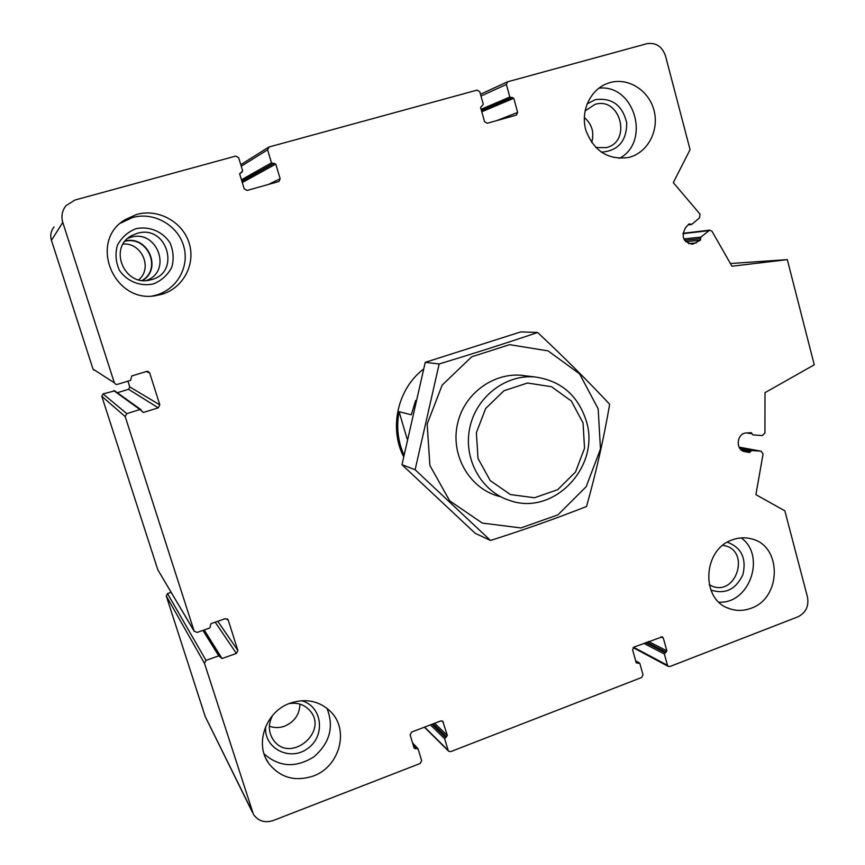 <?xml version="1.0" encoding="UTF-8"?>
<svg xmlns="http://www.w3.org/2000/svg" width="865" height="865" viewBox="0 0 865 865"><rect width="100%" height="100%" fill="white"/><g stroke="black" fill="none" stroke-linecap="round" stroke-linejoin="round"><path stroke-width="1.3" d="M123.122 244.06C141.817 242.546 152.91 268.053 138.789 279.784M142.26 280.39C162.101 268.896 147.645 235.604 125.09 241.227M235.745 156.078L74.92 200.042L66.064 205.621C62.085 210.584 60.993 216.163 62.777 222.37L114.342 382.827L115.759 384.309L117.381 384.374L130.647 380.319L131.772 375.961L146.682 371.409L148.001 371.377L149.688 372.956L159.841 404.885L158.273 407.826L143.439 412.454L139.979 409.534L126.777 413.632L125.198 416.595L194.128 631.082L197.047 632.456L209.827 627.958L210.93 623.687L225.311 618.637L228.198 620.01L237.897 650.502L236.372 653.421L222.067 658.535L218.748 655.854L206.021 660.395L204.486 663.325L253.402 814.3C258.159 821.123 264.776 823.199 273.232 820.528L420.228 763.46L421.666 760.638L418.109 748.939L414.162 748.182L410.129 734.926L411.567 732.093L440.718 720.945L442.739 721.248L447.335 735.412L444.642 738.71L448.146 750.366L448.719 751.274L450.784 751.599L641.668 677.49L643.009 674.787L639.83 663.455L636.197 662.666L632.596 649.81L633.937 647.107L662.287 636.835L663.314 638.056L666.861 650.858L664.352 653.994L667.488 665.293L668.45 666.482L669.899 666.526L797.941 616.821C805.812 612.809 809.013 606.268 807.521 597.207L784.847 510.826L755.891 494.639L763.081 454.006L761.157 451.195L751.631 450.557L749.468 452.514L744.851 451.627C735.088 450.276 736.602 432.976 746.484 432.943L751.35 432.695L752.939 434.911L762.335 435.56L764.93 433.041L764.984 392.678L814.257 364.814L787.312 259.641L731.941 266.225L711.992 231.258L709.722 230.144L700.877 237.097L700.434 240.167L692.638 244.222C683.231 242.243 680.874 236.707 685.556 227.603L689.037 223.938L691.892 224.273L699.558 217.861L699.958 214.033L673.294 182.634L690.075 149.634L665.445 55.749C662.039 46.31 655.821 42.309 646.771 43.726L507.506 81.818L506.36 84.456L509.842 97.01L513.756 98.275L517.67 112.418L516.416 115.099L487.211 123.273L484.551 121.662L480.572 107.455L483.297 104.341L479.772 91.744L477.102 90.111L269.112 146.963L267.577 149.829L271.491 162.836L275.751 164.101L280.152 178.752L278.952 181.499L247.087 190.441L244.179 188.797L239.702 174.07L242.633 170.805L238.675 157.744L235.745 156.078M54.062 226.944C50.873 230.923 49.997 235.388 51.435 240.362L93.009 369.085L94.144 370.285M127.923 381.151L129.772 386.936L159.841 404.885M117.326 392.742L128.507 389.304L129.772 386.936M114.71 390.872L103.054 393.899L101.789 396.278L157.798 569.743L194.214 631.32M171.129 592.32L167.496 593.574L166.264 595.931L205.189 716.469L252.396 812.278M730.59 263.501L787.312 259.641M630.012 157.095C648.199 151.894 659.346 130.042 653.983 110.277C648.88 90.425 628.379 77.342 610.052 82.586L607.327 83.473C590.092 89.787 580.22 111.509 585.962 130.615C594.223 151.429 608.495 160.36 628.812 157.419L630.012 157.095M161.723 294.327C183.131 288.196 195.868 264.312 189.143 243.13C182.72 221.862 158.219 208.303 136.616 214.455L125.101 219.667C87.798 241.551 114.018 304.307 156.262 295.538L161.723 294.327M313.184 776.067C339.523 766.941 349.579 730.179 330.808 711.776C319.585 700.942 306.059 698.055 290.251 703.137C265.879 711.279 254.224 743.954 268.799 763.471C280.163 777.711 294.965 781.906 313.184 776.067M750.939 608.29C781.776 598.18 782.209 545.566 751.382 538.841C745.154 537.197 738.883 537.5 732.579 539.782C702.726 549.102 700.326 599.64 729.217 608.56C736.364 611.112 743.597 611.014 750.939 608.29M403.555 456.536C388.807 427.829 397.727 388.709 423.45 369.171M741.208 537.879C766.293 555.687 749.62 604.073 718.966 602.17M727.389 542.214C741.435 547.621 746.614 558.401 742.938 574.555C735.856 589.508 725.162 594.666 710.835 590.016M722.859 545.318L725.497 545.869C750.041 552.021 736.202 595.596 712.609 586.34L709.213 584.708M326.959 708.284C334.225 726.914 329.803 743.132 313.714 756.962C295.657 768.131 279.114 767.093 264.074 753.869M301.377 700.704C322.126 705.754 326.073 735.628 307.789 748.42C290.002 761.989 263.36 748.279 265.696 726.427M288.878 703.667C297.106 702.239 303.961 704.391 309.443 710.143C329.673 731.228 290.229 764.271 273.448 740.051C268.269 732.298 268.009 724.059 272.67 715.333M269.361 726.178C274.378 728.027 279.492 728.016 284.726 726.135C294.489 721.832 299.571 714.49 299.95 704.121M120.484 223.181L132.507 217.547C154.262 211.309 178.85 225.797 184.061 247.52C189.64 269.145 174.579 292.273 152.359 295.949M136.01 228.674C149.083 225.916 162.404 231.409 169.821 242.514C173.443 250.623 174.081 258.894 171.767 267.317C167.691 275.027 161.571 280.563 153.408 283.925C140.422 286.791 127.004 281.46 119.435 270.323C115.737 262.16 115.056 253.823 117.402 245.303C121.554 237.518 127.75 231.971 136.01 228.674M137.059 233.399C167.302 223.808 181.542 273.524 150.521 279.838C124.355 287.526 107.584 247.098 132.248 235.334L137.059 233.399M146.499 280.455C172.784 271.134 157.171 228.717 130.474 237.388L128.009 238.232M598.84 88.176C634.51 83.927 651.15 141.752 619.394 158.371M587.065 103.919L595.325 99.659C612.096 97.496 622.573 105.303 626.757 123.068C626.574 141.233 618.075 150.932 601.262 152.154M585.01 110.958L594.915 104.416C620.313 96.231 632.164 141.622 606.322 147.634L595.79 147.526M591.682 142.563C594.471 132.572 592.006 124.214 584.286 117.478M142.768 280.433C162.306 268.637 147.98 235.637 125.414 240.838M403.89 454.849C397.857 441.118 396.246 426.737 399.079 411.708L411.297 414.778L415.665 400.463M583.053 422.942L584.535 448.232L575.517 471.998L557.709 489.666L534.516 497.753L510.426 494.564L490.217 480.583L478.021 458.493L476.377 432.705L485.665 408.485L503.971 390.742L527.52 383.022L551.556 386.742L571.332 401.014L583.053 422.942M586.232 420.801C600.926 466.343 553.87 516.286 509.907 500.554C481.578 491.861 463.229 459.347 469.673 428.294C475.815 397.197 505.409 374.188 534.938 376.967C560.779 380.611 577.885 395.219 586.232 420.801M399.079 411.708L407.123 438.89M598.158 408.821L600.472 448.978L586.167 486.714L557.903 514.87L520.925 527.942L482.292 523.076L449.703 500.857L429.905 465.478L427.159 424.055L442.145 385.141L471.706 356.791L509.604 344.659L548.086 350.887L579.582 373.853L598.158 408.821M500.586 496.683C470.052 489.893 449.649 455.152 457.769 422.747C465.446 390.223 499.483 368.782 529.694 376.751M490.487 540.463C524.244 529.726 556.249 518.405 586.513 506.501C596.017 472.831 603.727 438.75 609.663 404.258C587.778 380.903 563.764 356.986 537.652 332.495C507.29 342.778 474.463 353.266 439.161 363.97L415.135 469.738L490.487 540.463L475.155 533.273L401.976 464.7L425.245 362.327L520.849 331.879L537.652 332.495M439.161 363.97L425.245 362.327M415.135 469.738L401.976 464.7M51.435 240.362L62.777 222.37M93.009 369.085L114.342 382.827M146.272 371.528L149.688 372.956M128.507 389.304L158.273 407.826M141.795 411.275L143.439 412.454M113.726 390.623L139.979 409.534M103.054 393.899L126.777 413.632M101.789 396.278L125.198 416.595M157.798 569.743L194.128 631.082M227.409 618.918L228.198 620.01M217.796 621.275L237.897 650.502M215.212 622.184L236.372 653.421M204.172 629.947L222.067 658.535M202.929 630.39L218.748 655.854M167.496 593.574L206.021 660.395M166.264 595.931L204.486 663.325M205.189 716.469L252.018 811.219M412.973 744.289L416.779 748.312M413.805 747.003L415.492 748.809M441.918 720.848L443.367 722.199M434.641 723.27L447.335 735.412M433.138 723.843L446.621 736.818M431.905 724.319L445.356 737.304M430.402 724.892L444.642 738.71M424.618 727.097L448.146 750.366M635.807 661.282L638.608 662.828M636.175 662.601L637.429 663.282M660.828 636.835L663.314 638.056M648.577 641.506L666.861 650.858M646.75 642.208L666.191 652.199M645.604 642.652L665.023 652.653M643.776 643.344L664.352 653.994M633.623 647.258L667.488 665.293M761.157 451.195L739.067 447.151L760.962 451.173M739.824 448.384L751.631 450.557M741.089 449.768L750.593 451.541M746.755 432.933L752.15 433.808M682.885 233.68L708.521 230.685M683.815 238.956L700.877 237.097M684.593 240.319L700.704 238.599M685.729 241.703L700.434 240.167M688.659 243.66L696.303 242.892M688.702 224.305L690.508 224.067M480.972 96.047L506.36 84.456M481.091 109.314L509.842 97.01M481.416 110.471L511.161 97.821M481.459 110.633L512.437 97.464M481.783 111.78L513.756 98.275M496.737 120.613L517.67 112.418M241.249 166.221L267.577 149.829M241.443 179.79L271.491 162.836M241.811 181.034L272.929 163.658M241.908 181.326L274.313 163.28M242.276 182.547L275.751 164.101M268.474 184.45L280.152 178.752M239.659 173.551L241.865 172.243M114.44 390.677L140.876 409.588M203.74 630.109L220.024 656.2M412.562 742.916L417.838 748.506M424.391 727.195L448.567 751.112M635.688 660.828L639.354 662.86M633.148 647.647L668.331 666.418M682.928 233.301L709.722 230.144M688.118 224.911L691.416 224.489M480.475 94.263L507.506 81.818M240.784 164.696L268.453 147.266M239.648 173.606L242.103 172.146M729.217 608.56L727.411 607.814M712.609 586.34L711.581 585.94M268.799 763.471L265.988 758.67M273.448 740.051L271.751 737.348M125.101 219.667L121.349 222.597M156.262 295.538L153.17 295.895M132.248 235.334L129.88 236.783M150.521 279.838L149.926 279.968M534.938 376.967L520.881 375.269"/></g></svg>
